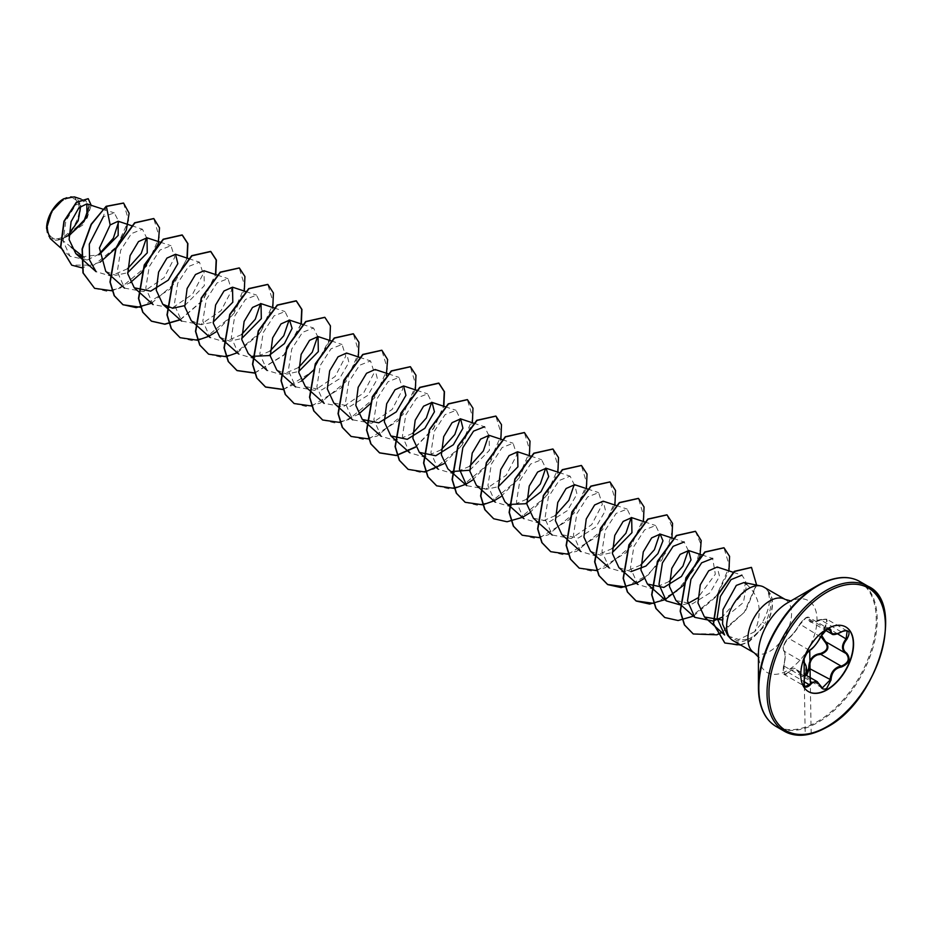 <?xml version="1.0" encoding="UTF-8"?>
<svg xmlns="http://www.w3.org/2000/svg" width="932" height="932" viewBox="0 0 932 932"><rect width="100%" height="100%" fill="white"/><g stroke="black" fill="none" stroke-linecap="round" stroke-linejoin="round"><path stroke-width="0.7" stroke-dasharray="4.66 3.5" d="M843.029 630.952L837.74 633.597M806.611 675.537L801.904 676.166L796.254 669.549L790.511 670.446L788.787 672.788L784.861 674.815L783.894 665.821C785.653 657.712 785.653 652.784 783.894 651.037C782.496 648.276 783.777 644.35 787.75 639.247L788.787 638.42C792.41 635.333 796.103 630.743 799.866 624.65L805.865 617.998L809.011 617.415L810.7 621.749L822.583 619.151L826.789 619.174L825.636 626.945L821.43 635.111M827.698 629.1L826.206 629.741L820.358 636.474C817.282 642.963 813.589 647.554 809.291 650.256L804.06 657.934M820.777 636.323L825.006 626.327C828.898 620.153 827.406 618.044 820.544 619.99C812.809 623.473 808.883 623.124 808.766 618.93C808.836 617.217 807.718 616.937 805.423 618.102L799.842 624.079C795.951 630.603 792.025 635.484 788.076 638.723C784.103 643.045 782.624 646.878 783.626 650.21A0.676 0.641 -65.5 0 0 783.894 651.037L804.281 662.803M783.626 650.21C785.559 652.167 785.559 657.398 783.626 665.914C782.624 673.766 784.115 675.886 788.076 672.275C792.037 666.613 795.963 666.962 799.842 673.323C801.194 675.851 803.046 676.55 805.423 675.42L805.889 675.118M808.382 691.567A37.327 21.553 -60 0 1 808.254 691.497A37.327 21.553 -60 0 1 802.534 661.592A37.327 21.553 -60 0 1 826.917 628.692A37.327 21.553 -60 0 1 845.58 626.852A37.327 21.553 -60 0 1 845.708 626.921M63.504 200.205A22.31 12.885 120 0 0 47.73 227.525A22.31 12.885 120 0 0 63.504 236.635A22.31 12.885 120 0 0 79.278 209.316A22.31 12.885 120 0 0 63.504 200.205M46.6 228.328A23.906 13.805 120 0 0 63.504 237.94A23.906 13.805 120 0 0 80.408 208.663A23.906 13.805 120 0 0 63.504 198.9L63.749 198.761M50.27 238.615L61.629 239.501L82.983 224.775L91.208 205.296M727.612 635.321L736.897 640.575L748.431 639.061A30.873 17.825 -60 0 1 733.018 640.61M763.891 587.137A30.873 17.825 -60 0 1 767.549 590.643L767.327 590.48C771.23 598.577 769.611 609.167 762.458 622.261L754.722 631.686C762.702 612.336 760.023 596.562 746.66 584.364L743.433 602.445L722.125 620.013M99.025 254.145L87.259 260.005L81.55 255.438M71.205 247.166L61.629 239.501M81.457 256.871L99.048 254.809M105.747 271.329L115.673 275.336L127.649 272.715M184.664 305.638L204.294 285.763L204.003 270.734M191.281 320.701L201.219 324.72L213.172 322.099M219.789 337.163L229.738 341.182L241.691 338.561M276.816 370.086L286.765 374.105L298.706 371.472M305.323 386.547L321.703 389.925L339.33 378.916L348.894 362.42L346.564 353.03M333.831 403.008L350.234 406.375L367.837 395.378L377.402 378.893L375.072 369.491M469.763 470.229L489.393 450.366L489.114 435.326M476.38 485.304L486.318 489.323L498.282 486.69M533.407 518.227L549.798 521.605L567.402 510.608L576.978 494.111L574.636 484.71M561.914 534.688L578.318 538.055L595.921 527.046L605.485 510.561L603.155 501.171M590.422 551.15L600.359 555.169L612.324 552.536M618.93 567.611L630.999 571.631M675.956 600.523L692.336 603.901L709.951 592.903L719.527 576.395L717.186 567.017M754.722 631.686L738.936 639.503L724.642 635.007M733.437 572.365L741.93 575.16L745.775 581.09L743.538 592.81L722.102 617.229M701.831 554.889L712.665 558.454L715.333 574.182L697.753 597.96M687.828 603.505L681.164 605.171M673.323 538.428L684.158 541.993L688.259 550.439M669.246 581.498L652.272 588.756L637.768 584.422L630.475 567.961L633.888 546.478L644.629 529.877L655.639 525.532L659.74 533.978M640.738 565.037L623.753 572.295L609.26 567.961L601.967 551.476L605.381 530.017L616.134 513.404L627.131 509.07L631.232 517.528M612.219 548.575L595.257 555.833L580.753 551.499L573.46 535.038L576.873 513.555L587.614 496.954L598.624 492.62L602.352 504.27L591.715 524.634L571.293 538.498L552.233 535.038L544.94 518.565L548.365 497.094L559.118 480.493L570.116 476.159L574.217 484.593M555.204 515.652L538.242 522.91L523.726 518.576L516.433 502.103L519.858 480.632L530.588 464.043L541.597 459.697L545.698 468.144M526.697 499.203L509.711 506.46L495.218 502.127L487.925 485.654L491.339 464.183L502.092 447.57L513.089 443.236L516.817 454.909L506.192 475.25L485.747 489.114L466.711 485.665M473.747 423.21L484.582 426.774L488.683 435.221M469.67 466.268L452.696 473.538L438.203 469.204L430.91 452.731L434.324 431.26L445.065 414.647L456.074 410.313L460.175 418.759M441.162 449.818L424.177 457.076L409.684 452.742L402.391 436.258L405.816 414.798L416.557 398.185L427.567 393.852L431.667 402.298M412.655 433.357L395.681 440.615L381.176 436.281L373.883 419.808L377.297 398.337L388.05 381.736L399.047 377.39L402.775 389.063L392.151 409.416L371.717 423.279L352.669 419.819L345.376 403.335L348.789 381.887L359.531 365.274L370.54 360.94L374.268 372.59L363.631 392.955L343.209 406.806L324.161 403.358L316.868 386.897L320.282 365.426L331.023 348.813L342.032 344.467L345.76 356.129L335.124 376.493L314.69 390.357L295.642 386.897L288.349 370.423L291.774 348.952L302.527 332.34L313.525 328.017L317.626 336.464M298.613 367.511L281.65 374.769L267.135 370.447L259.842 353.974L263.255 332.503L274.008 315.89L285.006 311.556L289.106 320.002M270.105 351.049L253.12 358.319L238.627 353.985L231.334 337.5L234.748 316.041L245.5 299.428L256.498 295.095L260.599 303.541M241.586 334.6L224.624 341.858L210.119 337.524L202.827 321.062L206.24 299.58L216.981 282.978L227.99 278.633L231.719 290.295L221.094 310.647L200.648 324.511L181.612 321.062L174.319 304.578L177.732 283.118L188.485 266.505L199.483 262.172L203.211 273.833L192.575 294.186L172.164 308.049L153.093 304.601L145.8 288.139L149.225 266.657L159.966 250.056L170.975 245.71L174.703 257.36L164.067 277.736L143.644 291.588L124.585 288.139L117.292 271.655L120.706 250.195L131.459 233.583L142.456 229.249L146.557 237.695M127.556 268.754L110.582 276.012L96.078 271.678M106.155 206.298L103.347 216.76L114.287 212.904L118.76 221.513M87.259 260.005L70.063 256.3L63.085 241.085L65.846 221L75.597 205.04L85.732 200.636L89.076 206.636M68.84 235.738L64.984 237.509L68.84 234.433M80.7 206.054L74.315 196.873M100.202 262.125L82.004 267.834M123.49 203.036L128.651 220.395L116.733 246.607L93.806 265.142L71.659 265.119M88.144 198.679L90.952 206.007L87.154 218.03L63.842 238.126M748.676 638.944A30.873 17.825 -60 0 1 748.454 639.084L748.676 638.944C755.141 635.834 760.512 630.719 764.764 623.59L762.458 622.261M767.549 590.643L767.677 590.713C772.779 599.416 771.812 610.378 764.764 623.59M112.155 290.807L130.329 282.641M140.662 307.269L169.95 289.281L187.25 258.141M180.26 319.851L202.943 300.419L215.77 274.602M215.863 332.025L234.083 313.257L244.277 291.064M237.276 352.774L259.97 333.33L272.785 307.525M254.704 373.103L283.992 355.127L301.292 323.987M283.212 389.564L312.5 371.577L329.812 340.448M311.731 406.026L341.007 388.038L358.319 356.909M340.238 422.487L358.412 414.332M369.806 404.185L386.326 375.305M368.746 438.949L398.034 420.961L415.334 389.821M415.439 447.243L433.66 428.475L443.842 406.282M443.947 463.705L462.167 444.937L472.361 422.744M472.454 480.166L490.675 461.398L500.868 439.205M500.962 496.628L519.182 477.86L529.376 455.666M529.481 513.089L547.69 494.31L557.884 472.128M539.803 537.706L569.091 519.73L586.403 488.589M568.136 554.202L597.529 536.273L614.91 505.051M596.829 570.629L626.106 552.641L643.418 521.501M643.511 578.923L661.732 560.155L671.925 537.962M693.443 616.134L716.126 596.701L728.952 570.885M721.951 632.595L745.297 611.357L756.621 585.098M740.707 645.049L749.223 641.729L766.209 624.475A29.847 17.23 -60 0 0 767.677 590.713M94.47 288.256L106.551 291.215L120.473 287.988L146.441 266.354L159.337 237.147L153.722 218.542M151.566 303.226L174.202 283.817L187.006 258.059M180.074 319.688L202.71 300.279L215.513 274.521M179.993 337.629L192.085 340.599L205.995 337.372L231.975 315.738L244.871 286.532L239.244 267.927M208.512 354.102L220.593 357.061L234.515 353.834L260.482 332.2L273.379 302.993L267.764 284.388M254.646 372.94L283.806 354.929L301.048 323.905M283.153 389.401L301.281 381.188M312.989 370.645L329.94 338.642L330.091 325.256L324.779 317.299M294.034 403.474L306.115 406.445L320.037 403.207L346.017 381.584L358.913 352.366L353.286 333.761M322.542 419.936L334.635 422.895L348.545 419.668L374.524 398.046L387.421 368.827L381.794 350.222M351.049 436.397L363.142 439.356L377.052 436.129L403.032 414.507L415.928 385.289L410.313 366.684M415.322 447.022L433.438 428.301L443.597 406.201M408.076 469.32L420.169 472.279L434.079 469.052L460.058 447.418L472.943 418.212L467.328 399.607M436.584 485.782L448.676 488.741L462.587 485.514L488.566 463.88L501.463 434.673L495.836 416.068M465.091 502.232L477.184 505.202L491.094 501.975L517.074 480.341L529.97 451.123L524.343 432.53M493.599 518.693L505.692 521.664L519.602 518.437L545.581 496.803L558.478 467.596L552.862 448.991M522.118 535.154L534.199 538.125L548.121 534.898L574.089 513.264L586.985 484.058L581.37 465.452M550.626 551.616L562.718 554.587L576.628 551.348L602.608 529.726L615.493 500.519L609.878 481.914M579.145 568.077L591.226 571.036L605.148 567.809L631.115 546.187L644.012 516.969L638.397 498.364M625.279 586.915L648.288 574.869L666.147 552.28L672.857 528.91L666.893 514.825M653.786 603.377L676.795 591.331L694.666 568.741L701.365 545.371L695.412 531.287M664.667 617.45L676.749 620.421L690.67 617.194L716.638 595.571L729.535 566.353L723.919 547.748M693.175 633.911L718.852 633.795L744.202 612.406L756.446 584.55L751.378 567.378M724.747 642.929L737.946 645.352L747.231 642.509L765.976 624.335A29.847 17.23 -60 0 0 767.327 590.48M825.368 641.566L845.662 653.285M806.063 665.902L803.803 684.333M783.626 665.914L783.579 665.844C782.764 671.459 783.183 674.442 784.849 674.815L805.213 686.569M841.305 631.896L820.556 619.85C814.114 622.413 810.828 623.042 810.7 621.749L825.636 630.37M809.407 650.303L788.787 638.42L788.076 638.723M783.998 651.084C785.268 649.546 785.233 662.71 783.579 665.844L804.398 677.646M820.521 636.882L799.842 624.079M788.076 672.275L803.827 681.467M827.511 629.31L808.766 618.93M799.842 673.323L820.358 685.603M847.153 630.929L826.789 619.174L820.544 619.99M837.542 633.818L825.006 626.327M780.468 728.544A83.694 48.324 120 0 0 818.016 722.382A83.694 48.324 120 0 0 871.525 652.365A83.694 48.324 120 0 0 863.766 584.259M765.533 715.916A83.309 48.091 120 0 0 817.341 721.659A83.309 48.091 120 0 0 874.449 637.372A83.309 48.091 120 0 0 845.371 577.642M758.438 656.711L758.438 653.46A41.416 23.917 120 0 0 787.726 670.364A41.416 23.917 120 0 0 817.014 619.64A41.416 23.917 120 0 0 787.726 602.724L790.546 601.105M754.291 652.889A30.873 17.825 120 0 0 769.727 651.363A30.873 17.825 120 0 0 789.893 624.16A30.873 17.825 120 0 0 785.163 599.416M826.218 727.111A83.694 48.324 120 0 0 885.4 625.151M822.304 687.944L801.904 676.166L796.254 669.549L805.551 674.919M102.835 209.129L114.287 212.904M131.633 225.684L142.456 229.249M160.141 242.145L170.975 245.71M188.648 258.607L199.483 262.172M217.156 275.068L227.99 278.633M245.675 291.518L256.498 295.095M274.183 307.979L285.006 311.556M302.69 324.441L313.525 328.017M331.198 340.902L342.032 344.467M359.426 357.271L370.54 360.929M388.225 373.825L399.047 377.39M416.732 390.287L427.567 393.852M445.24 406.748L456.074 410.313M502.266 439.659L513.089 443.236M530.774 456.121L541.597 459.697M559.002 472.489L570.116 476.159M587.51 488.95L598.624 492.609M616.017 505.412L627.131 509.07M644.525 521.873L655.639 525.532M70.075 256.3L60.766 247.994M85.732 200.636L80.991 199.075M783.835 651.002L783.055 647.891C784.371 643.068 786.107 639.934 788.286 638.467C794.786 632.607 795.753 630.358 799.738 624.195C803.92 618.51 807.007 616.25 809.011 617.415L829.422 629.193M804.223 678.193L804.234 679.172M804.363 686.115L805.225 734.964M811.178 733.799L810.269 681.851M804.211 658.202L805.97 654.264"/><path stroke-width="1.4" d="M804.06 657.934L804.328 662.827L806.063 665.902M803.803 684.333L805.213 686.569L809.291 684.612L811.294 682.445L817.224 681.653L820.393 686.115C817.434 680.675 813.962 680.36 809.966 685.183C804.7 689.296 802.918 686.768 804.654 677.599C806.891 670.271 806.891 665.634 804.654 663.689C802.93 659.413 804.7 654.846 809.966 649.965C813.962 647.402 817.434 643.08 820.393 637.01L826.672 629.601C829.433 628.215 830.878 628.634 831.041 630.859C831.589 634.925 835.06 635.228 841.468 631.791C849.262 629.123 851.033 631.651 846.804 639.364C842.155 645.293 842.155 649.919 846.804 653.262C851.033 658.994 849.262 663.561 841.468 666.986C835.06 668.162 831.577 672.485 831.041 679.952L826.672 688.468C823.876 689.831 821.779 689.039 820.393 686.115M821.43 635.111L825.636 641.717C829.795 647.146 828.164 651.34 820.731 654.322L817.411 654.893C811.923 657.246 809.337 661.65 809.652 668.116L806.611 675.537M820.51 685.929L822.304 687.944L830.144 679.952C830.412 673.778 833.091 669.432 838.194 666.893L841.235 666.159C848.469 663.071 850.101 658.877 846.128 653.553L846.139 653.553C841.293 650.035 841.293 645.107 846.128 638.781L847.153 630.929L844.846 630.521M805.423 675.42L808.766 668.162C808.906 659.46 812.832 654.579 820.544 653.507C827.418 650.862 828.909 647.029 825.006 642.02L820.777 636.323M845.708 626.921A37.327 21.553 -60 0 1 851.266 656.874A37.327 21.553 -60 0 1 826.917 689.657A37.327 21.553 -60 0 1 808.382 691.567M827.173 628.844A37.327 21.553 -60 0 1 845.837 626.991A37.327 21.553 -60 0 1 851.557 656.909A37.327 21.553 -60 0 1 827.173 689.797A37.327 21.553 -60 0 1 808.51 691.649A37.327 21.553 -60 0 1 802.79 661.732A37.327 21.553 -60 0 1 827.173 628.844M63.504 198.9A23.906 13.805 120 0 0 46.6 228.177A23.906 13.805 120 0 0 46.6 228.328M80.991 199.075L74.315 196.873L63.749 198.761L51.621 211.564L46.6 228.48L50.27 238.615L60.766 247.994M863.766 584.259A83.694 48.324 120 0 0 859.875 581.545A83.694 48.324 120 0 0 818.016 585.692A83.694 48.324 120 0 0 763.343 659.448A83.694 48.324 120 0 0 776.17 726.517C764.671 719.609 758.764 706.654 758.438 687.653L758.438 653.46A41.416 23.917 120 0 1 787.726 602.724L817.341 585.634A83.309 48.091 120 0 0 758.438 687.653A83.309 48.091 120 0 0 765.533 715.916M746.66 584.364L744.004 582.535L736.315 585.413L722.999 609.575L722.58 624.114L727.612 635.321L730.373 638.432A30.873 17.825 -60 0 1 729.173 613.186A30.873 17.825 -60 0 1 748.454 588.663A30.873 17.825 -60 0 1 760.687 585.925A30.873 17.825 -60 0 1 763.891 587.137L785.163 599.416A30.873 17.825 120 0 0 769.727 600.942A30.873 17.825 120 0 0 749.561 628.156A30.873 17.825 120 0 0 754.291 652.889L758.893 657.549M754.291 652.889L733.018 640.61A30.873 17.825 -60 0 1 730.373 638.432M81.55 255.438L71.205 247.166M68.852 235.994L86.909 217.249L86.862 203.863L78.917 207.754L71.077 221.676L69.119 239.594L75.818 253.586L81.457 256.871M99.048 254.809L118.166 235.435L118.166 221.245L110.174 224.938L99.409 248.005L105.747 271.329L124.585 288.139M127.649 272.715L147.268 252.852L146.988 237.811L138.472 241.609L130.096 255.624L127.742 273.74L134.266 287.778L150.658 291.157L168.273 280.148L177.837 263.663L175.496 254.273L166.968 258.071L158.603 272.074L156.25 290.19L162.774 304.24L172.7 308.259L184.664 305.638M217.156 275.068L204.003 270.734L195.487 274.532L187.111 288.536L184.769 306.651L191.281 320.701L210.119 337.524M213.172 322.099L232.802 302.224L232.522 287.196L223.995 290.994L215.618 304.997L213.277 323.113L219.789 337.163L238.627 353.985M241.691 338.561L261.31 318.686L261.03 303.657L252.514 307.455L244.126 321.47L241.784 339.574L248.296 353.624L252.211 357.119M252.479 356.304L268.894 355.593L284.423 343.582L292.1 328.413L289.537 320.107L281.021 323.905L272.645 337.908L270.292 356.036L276.816 370.086L295.642 386.897M298.706 371.472L318.336 351.609L318.045 336.568L309.529 340.378L301.153 354.381L298.799 372.485L305.323 386.547L324.161 403.358M359.426 357.271L346.564 353.03L338.036 356.828L329.66 370.843L327.318 388.947L333.831 403.008L352.669 419.819M388.225 373.825L375.072 369.491L366.544 373.289L358.179 387.293L355.826 405.408L362.338 419.47L378.73 422.837L396.345 411.839L405.921 395.343L403.579 385.953L395.052 389.751L386.687 403.754L384.333 421.87L390.858 435.92L407.249 439.298L424.852 428.301L434.428 411.804L432.087 402.414L423.571 406.212L415.194 420.227L412.853 438.331L419.365 452.381L435.745 455.76L453.371 444.75L462.936 428.266L460.606 418.864L452.078 422.674L443.702 436.665L441.36 454.793L447.873 468.843L466.711 485.665L459.418 469.192L462.831 447.721L473.572 431.12L484.582 426.774M452.055 471.522L469.763 470.229M502.266 439.659L489.114 435.326L480.586 439.123L472.221 453.138L469.868 471.243L476.38 485.304L495.218 502.127M498.282 486.69L517.912 466.815L517.621 451.787L509.105 455.597L500.729 469.6L498.375 487.716L504.899 501.765L508.802 505.26M509.07 504.445L525.485 503.746L541.014 491.712L548.703 476.543L546.129 468.248L537.613 472.046L529.236 486.061L526.883 504.165L533.407 518.227L552.233 535.038M587.51 488.95L574.636 484.71L566.12 488.508L557.744 502.511L555.402 520.639L561.914 534.688L580.753 551.499M616.017 505.412L603.155 501.171L594.628 504.981L586.251 518.973L583.91 537.088L590.422 551.15L594.336 554.645M612.324 552.536L631.943 532.673L631.663 517.633L623.147 521.431L614.771 535.434L612.417 553.55L618.93 567.611L637.768 584.422M630.999 571.631L645.946 566.027L657.934 553.62L662.967 540.793L660.171 534.094L651.654 537.892L643.278 551.895L640.925 570.023L647.449 584.061L663.84 587.44L681.455 576.43L691.02 559.934L688.678 550.556L680.162 554.354L671.786 568.357L669.432 586.461L675.956 600.523L694.794 617.345L687.501 600.884L690.915 579.401L701.656 562.8L712.665 558.454M733.437 572.365L717.186 567.017L708.669 570.803L700.293 584.818L697.952 602.934L704.464 616.984L722.125 620.013M713.807 625.325L724.642 634.995L717.116 618.254L720.378 596.492L731.038 579.622L741.93 575.16M722.102 617.229L713.283 620.945M713.05 621.003L694.794 617.345M697.753 597.96L687.828 603.505M681.164 605.171L666.275 600.884L658.982 584.399L662.407 562.94L673.149 546.327L684.158 541.993M688.259 550.439L682.911 566.178L669.246 581.498M659.74 533.978L654.392 549.74L640.738 565.037M631.232 517.528L625.896 533.255L612.219 548.575M574.217 484.593L568.87 500.344L555.204 515.652M545.698 468.144L540.362 483.883L526.697 499.203M488.683 435.221L483.335 450.96L469.67 466.268M460.175 418.759L454.828 434.498L441.162 449.818M431.667 402.298L426.32 418.049L412.655 433.357M317.626 336.464L312.278 352.203L298.613 367.511M289.106 320.002L283.771 335.753L270.105 351.049M260.599 303.541L255.263 319.28L241.586 334.6M146.557 237.695L141.221 253.434L127.556 268.754M75.818 253.586L96.078 271.678L89.554 260.016L89.297 244.137L103.347 216.76M118.76 221.513L113.343 238.219L99.025 254.145M89.076 206.636L83.705 221.793L68.84 235.738M68.84 234.433L78.183 220.779L80.7 206.054M110.174 224.938L106.388 206.438L123.606 203.106L129.129 213.253L126.333 230.111L115.801 248.227L100.202 262.125M82.004 267.834L71.776 265.189L60.813 246.968L64.192 221.397L76.634 202.372L88.26 198.737L91.208 205.296M106.155 206.298L91.15 224.239L82.098 249.042L82.96 272.855L94.586 288.326L83.204 272.994L82.342 249.182L91.383 224.379L106.155 206.298L123.49 203.036M71.659 265.119L60.58 246.829L63.947 221.257L76.389 202.232L88.144 198.679M94.586 288.326L112.155 290.807M130.329 282.641L141.303 272.971M141.734 272.505L158.09 244.172M158.242 243.625L159.523 227.851L153.838 218.612L134.895 222.899L115.964 248.704L110.209 282.128L114.415 295.817L123.094 304.787L140.662 307.269M187.25 258.141L187.891 243.601L182.346 235.074L163.403 239.361L144.472 265.166L138.717 298.578L142.922 312.278L151.601 321.237L164.917 324.243L180.26 319.851M215.77 274.602L216.399 260.063L210.853 251.535L191.922 255.822L172.979 281.627L167.224 315.051L171.43 328.74L180.109 337.699L197.502 340.215M197.689 340.192L208.768 336.312M208.85 336.277L215.863 332.025M244.277 291.064L244.918 276.524L239.373 267.997L220.43 272.284L201.498 298.089L195.743 331.512L199.949 345.201L208.628 354.172L226.022 356.676M226.196 356.653L237.276 352.774M272.785 307.525L273.425 292.986L267.88 284.458L248.937 288.734L230.006 314.55L224.251 347.974L228.457 361.663L237.136 370.621L254.704 373.103M301.292 323.987L301.933 309.447L296.388 300.92L277.456 305.195L258.514 331.011L252.758 364.424L256.964 378.124L265.643 387.083L283.212 389.564M329.812 340.448L330.441 325.909L324.895 317.369L305.964 321.657L287.021 347.473L281.266 380.885L285.472 394.574L294.151 403.544L311.731 406.026M358.319 356.909L358.948 342.37L353.403 333.831L334.472 338.118L315.54 363.934L309.785 397.347L313.979 411.035L322.658 420.006L340.238 422.487M358.412 414.332L369.806 404.185M386.326 375.305L387.607 359.531L381.91 350.292L362.979 354.579L344.048 380.396L338.293 413.808L342.498 427.497L351.166 436.467L368.746 438.949M415.334 389.821L415.975 375.293L410.43 366.754L391.487 371.041L372.555 396.857L366.8 430.269L371.006 443.958L379.685 452.929L396.461 455.55L415.439 447.243M443.842 406.282L444.482 391.755L438.937 383.215L420.006 387.502L401.063 413.307L395.308 446.731L399.513 460.42L408.193 469.39L424.969 472.011L443.947 463.705M472.361 422.744L472.99 408.216L467.445 399.677L448.513 403.964L429.582 429.768L423.815 463.192L428.021 476.881L436.7 485.84L454.105 488.356M454.28 488.333L465.359 484.454M465.441 484.419L472.454 480.166M500.868 439.205L501.498 424.666L495.952 416.138L477.021 420.425L458.09 446.23L452.335 479.642L456.529 493.343L465.208 502.301L482.613 504.818M482.788 504.795L493.867 500.915M493.948 500.88L500.962 496.628M529.376 455.666L530.017 441.127L524.46 432.588L505.528 436.887L486.597 462.691L480.842 496.104L485.048 509.792L493.715 518.763L507.043 521.757L522.374 517.377M522.468 517.33L529.481 513.089M557.884 472.128L558.524 457.589L552.979 449.049L534.036 453.348L515.105 479.153L509.35 512.565L513.555 526.254L522.235 535.224L539.803 537.706M586.403 488.589L587.032 474.05L581.486 465.511L562.555 469.798L543.612 495.614L537.857 529.038L542.063 542.727L550.754 551.686L568.136 554.202M614.91 505.051L615.539 490.512L610.006 481.972L591.063 486.259L572.132 512.076L566.376 545.488L570.582 559.188L579.261 568.147L596.829 570.629M643.418 521.501L644.059 506.973L638.513 498.434L619.57 502.721L600.639 528.526L594.884 561.949L599.09 575.638L607.769 584.609L621.085 587.603L636.416 583.222M636.509 583.176L643.511 578.923M671.925 537.962L672.566 523.435L667.021 514.895L648.078 519.182L629.147 544.987L623.392 578.411L627.597 592.1L636.276 601.07L649.592 604.064L664.935 599.684M665.017 599.637L682.993 585.715M683.424 585.249L699.781 556.917M699.932 556.369L701.213 540.595L695.528 531.357L676.585 535.644L657.654 561.448L651.899 594.861L656.105 608.561L664.784 617.52L678.1 620.526L693.443 616.134M728.952 570.885L729.581 556.346L724.036 547.818L705.105 552.105L686.162 577.91L680.407 611.334L684.612 625.023L693.292 633.981L716.871 634.808M717.011 634.75L721.951 632.595M756.621 585.098L751.507 567.448L734.509 571.479L718.071 594.593L713.551 623.683L724.863 642.998L740.707 645.049M153.722 218.542L134.662 222.76L115.731 248.564L109.976 281.988L114.17 295.677L122.849 304.648L136.2 307.642L151.566 303.226M187.006 258.059L187.658 243.485L182.101 234.934L163.17 239.221L144.239 265.026L138.484 298.45L142.689 312.138L151.357 321.109L164.708 324.103L180.074 319.688M215.513 274.521L216.166 259.946L210.62 251.395L191.677 255.683L172.746 281.487L166.991 314.911L171.197 328.6L179.993 337.629M239.244 267.927L220.197 272.144L201.254 297.949L195.499 331.373L199.704 345.061L208.512 354.102M267.764 284.388L248.704 288.605L229.773 314.41L224.018 347.834L228.224 361.523L236.903 370.493L254.646 372.94M301.048 323.905L301.7 309.331L296.155 300.78L277.212 305.055L258.281 330.872L252.525 364.296L256.731 377.984L265.41 386.943L283.153 389.401M301.281 381.188L312.989 370.645M324.779 317.299L305.719 321.528L286.788 347.333L281.033 380.745L285.239 394.434L294.034 403.474M353.286 333.761L334.227 337.99L315.296 363.795L309.541 397.207L313.746 410.896L322.542 419.936M381.794 350.222L362.746 354.44L343.803 380.256L338.048 413.668L342.254 427.357L351.049 436.397M410.313 366.684L391.254 370.901L372.322 396.717L366.567 430.13L370.773 443.83L379.452 452.789L396.286 455.399L415.322 447.022M443.597 406.201L444.249 391.638L438.704 383.075L419.761 387.363L400.83 413.167L395.075 446.591L399.28 460.28L408.076 469.32M467.328 399.607L448.28 403.824L429.337 429.629L423.582 463.053L427.788 476.741L436.584 485.782M495.836 416.068L476.788 420.285L457.845 446.09L452.09 479.514L456.296 493.203L465.091 502.232M524.343 432.53L505.295 436.747L486.364 462.552L480.597 495.964L484.803 509.664L493.599 518.693M552.862 448.991L533.803 453.208L514.872 479.013L509.117 512.425L513.322 526.126L522.118 535.154M581.37 465.452L562.311 469.67L543.379 495.475L537.624 528.898L541.83 542.587L550.626 551.616M609.878 481.914L590.83 486.12L571.887 511.936L566.132 545.36L570.337 559.049L579.145 568.077M638.397 498.364L619.337 502.581L600.406 528.386L594.639 561.81L598.845 575.498L607.524 584.469L625.279 586.915M666.893 514.825L647.845 519.042L628.914 544.859L623.159 578.271L627.352 591.96L636.032 600.93L653.786 603.377M695.412 531.287L676.352 535.504L657.421 561.309L651.666 594.733L655.872 608.421L664.667 617.45M723.919 547.748L704.86 551.965L685.929 577.77L680.174 611.194L684.379 624.883L693.175 633.911M751.378 567.378L734.276 571.351L717.826 594.453L713.318 623.555L724.747 642.929M822.304 687.944L817.224 681.665M805.213 686.569L805.213 686.569C803.664 685.556 803.489 682.585 804.7 677.669L804.654 677.599M837.74 633.597L831.67 633.853L829.422 629.193L827.698 629.1M808.766 668.162L831.041 679.952M820.544 653.507L820.731 654.322L841.235 666.159L841.468 666.986M825.589 641.694L825.006 642.02M804.281 662.803L804.398 662.862A0.676 0.629 115.6 0 1 804.654 663.689M804.398 677.646L804.7 677.669C805.679 673.603 808.3 668.663 804.526 662.932L803.885 662.57L804.211 658.202M820.393 637.01L820.521 636.882C824.925 630.486 827.896 627.923 829.422 629.193M803.827 681.467L809.966 685.183M831.041 630.859L827.511 629.31M846.804 639.364L837.542 633.818M885.4 625.151A83.694 48.324 120 0 0 868.065 586.286A83.694 48.324 120 0 0 826.218 590.422A83.694 48.324 120 0 0 771.533 664.178A83.694 48.324 120 0 0 784.371 731.259A83.694 48.324 120 0 0 826.218 727.111M827.173 592.076A82.354 47.544 120 0 0 768.947 692.942A82.354 47.544 120 0 0 827.173 726.552A82.354 47.544 120 0 0 885.4 625.698A82.354 47.544 120 0 0 827.173 592.076M845.371 577.642A83.309 48.091 120 0 0 817.341 585.634C833.954 576.407 848.132 575.044 859.875 581.545L868.065 586.286C906.009 602.888 878.107 700.829 826.894 727.17C810.281 736.397 796.103 737.76 784.371 731.259L776.17 726.517A83.694 48.324 120 0 0 780.468 728.544M825.636 641.717L845.662 653.285M805.551 674.919L817.213 681.653M817.341 585.634L787.773 602.701M791.489 601.07L785.163 599.416M744.004 582.535L760.687 585.925M86.862 203.863L102.835 209.129M118.166 221.245L131.633 225.684M146.988 237.811L160.141 242.145M134.266 287.778L138.169 291.273M138.414 291.483L153.093 304.601M175.496 254.273L188.648 258.607M162.774 304.24L181.612 321.062M232.522 287.184L245.675 291.518M261.03 303.646L274.183 307.979M252.456 357.329L267.135 370.447M289.537 320.107L302.69 324.441M318.045 336.568L331.198 340.902M362.338 419.47L381.176 436.281M403.579 385.953L416.732 390.287M390.858 435.92L394.76 439.415M395.005 439.624L409.684 452.742M432.087 402.414L445.24 406.748M419.365 452.381L438.203 469.204M460.606 418.876L473.747 423.21M517.621 451.787L530.774 456.121M509.047 505.47L523.726 518.588M546.129 468.248L559.002 472.489M594.569 554.855L609.26 567.961M631.663 517.633L644.525 521.873M660.171 534.094L673.323 538.428M647.449 584.061L666.275 600.884M688.678 550.556L701.831 554.889M704.464 616.984L713.551 625.104M825.636 630.37L831.67 633.853C832.835 635.286 836.097 634.657 841.456 631.954C844.194 630.416 846.093 630.079 847.165 630.929L847.165 630.929M825.368 641.566L845.895 653.425M810.269 681.851L809.722 650.256L806.984 652.831L804.118 658.691L804.223 678.193M804.234 679.172L804.363 686.115M805.225 734.964L811.178 733.799M805.97 654.264L809.722 650.256C813.287 649.01 820.475 638.373 820.521 636.882"/></g></svg>
